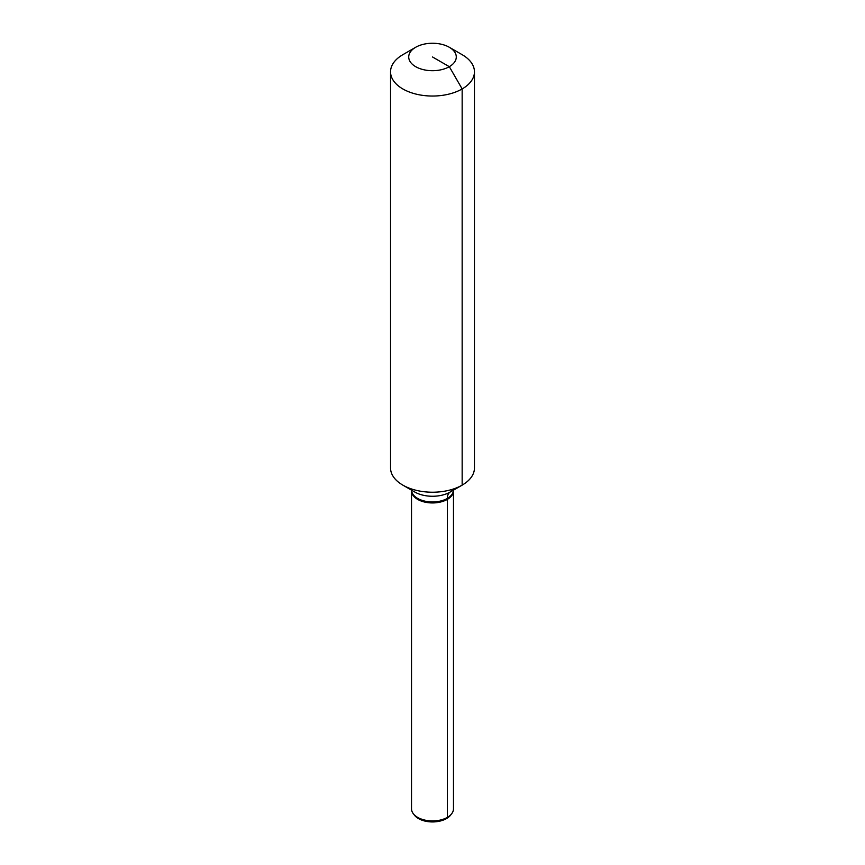 <?xml version="1.0" encoding="UTF-8"?>
<svg xmlns="http://www.w3.org/2000/svg" width="865" height="865" viewBox="0 0 865 865"><rect width="100%" height="100%" fill="white"/><g stroke="black" fill="none" stroke-linecap="round" stroke-linejoin="round"><path stroke-width="1.3" d="M451.649 813.76L450.546 815.187A19.765 11.407 180 0 1 446.481 818.593L447.335 817.382A20.976 12.11 180 0 1 413.351 813.76A20.976 12.11 180 0 1 411.524 808.818L411.524 490.844A20.976 12.11 180 0 0 424.477 502.024A20.976 12.11 180 0 0 447.335 499.397A20.976 12.11 180 0 1 424.477 502.024A20.976 12.11 180 0 1 411.524 490.844L411.524 490.141A20.976 12.11 180 0 0 417.665 498.424A20.976 12.11 180 0 0 447.335 498.424L447.335 817.382A20.976 12.11 180 0 0 451.649 813.76A20.976 12.11 180 0 0 453.476 808.818L453.476 490.844A20.976 12.11 180 0 1 447.335 499.397A20.976 12.11 180 0 0 453.476 490.844L453.476 490.141A20.976 12.11 180 0 1 447.335 498.424A13.981 8.077 -120 0 1 450.233 492.023A25.074 14.478 180 0 1 414.768 492.023L402.841 485.124A41.953 24.22 180 0 1 390.548 468.008L390.548 71.817A41.953 24.22 180 0 1 402.841 54.69L415.687 47.272A23.777 13.721 180 0 1 449.313 47.272A23.777 13.721 180 0 1 449.313 66.681A23.777 13.721 180 0 1 415.687 66.681A23.777 13.721 180 0 1 415.687 47.272L402.841 54.69M446.481 818.593A19.765 11.407 180 0 1 414.454 815.187L413.351 813.76M449.313 47.272L462.159 54.69A41.953 24.22 180 0 1 474.453 71.817A41.953 24.22 180 0 1 462.159 88.944A41.953 24.22 180 0 1 416.443 94.199A41.953 24.22 180 0 1 390.548 71.817M432.5 56.971L449.313 66.681L462.159 88.944L462.159 485.135L450.233 492.023L462.159 485.124A41.953 24.22 180 0 1 462.159 485.135A41.953 24.22 180 0 1 402.841 485.124M474.453 71.817L474.453 468.008A41.953 24.22 180 0 1 462.159 485.124M462.159 485.135L450.233 492.023L453.584 489.201"/></g></svg>
